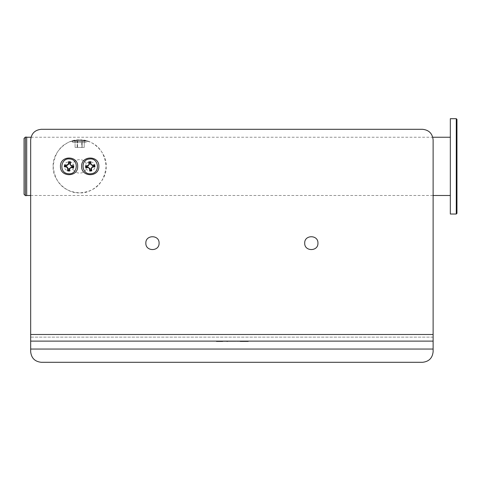 <?xml version="1.0" encoding="UTF-8"?>
<svg xmlns="http://www.w3.org/2000/svg" width="481" height="481" viewBox="0 0 481 481"><rect width="100%" height="100%" fill="white"/><g stroke="black" fill="none" stroke-linecap="round" stroke-linejoin="round"><path stroke-width="0.36" stroke-dasharray="2.4 1.8" d="M71.627 141.131L73.034 142.532L86.273 142.532L87.674 141.131C87.446 140.759 84.77 140.344 79.654 139.887C74.543 140.338 71.867 140.753 71.627 141.131L73.034 142.532L86.273 142.532L87.674 141.131C87.446 140.759 84.77 140.344 79.654 139.887C92.749 138.702 107.311 153.265 106.127 166.366C107.311 179.461 92.749 194.023 79.654 192.839C95.472 191.799 104.299 182.96 106.127 166.324C104.269 149.741 95.442 140.927 79.654 139.887C84.77 140.338 87.446 140.753 87.674 141.131C87.446 140.753 84.77 140.338 79.654 139.887C74.543 140.338 71.867 140.753 71.627 141.131C71.861 140.753 74.537 140.338 79.654 139.887C63.823 140.933 54.996 149.771 53.175 166.402C55.026 182.978 63.853 191.793 79.654 192.839C66.552 194.023 51.99 179.461 53.175 166.366C51.99 153.265 66.552 138.702 79.654 139.887C74.537 140.338 71.861 140.753 71.627 141.131M86.273 142.532L73.034 142.532L86.273 142.532M26.695 166.366L26.695 137.241L26.695 166.366M72.703 166.366C72.276 157.389 87.037 157.407 86.604 166.366C87.031 175.331 72.27 175.331 72.703 166.366M450.33 166.366L450.33 137.241L450.33 166.366M24.05 138.432L24.05 194.3M26.695 137.109L26.695 195.623M26.695 141.21L26.695 191.516L26.695 141.21M456.95 119.366L456.95 213.36M450.33 214.021L450.33 118.705M450.33 165.043L450.33 192.941C450.33 194.691 450.33 194.691 450.33 192.941L450.33 139.791C450.33 138.041 450.33 138.041 450.33 139.791L450.33 165.043M73.695 166.366C73.948 160.389 64.171 160.389 64.43 166.366C64.171 172.336 73.948 172.336 73.695 166.366M159.085 243.145C159.445 234.614 145.478 234.614 145.845 243.145C145.478 251.683 159.445 251.683 159.085 243.145M317.947 243.145C318.308 234.614 304.341 234.614 304.707 243.145C304.341 251.683 318.308 251.683 317.947 243.145M94.877 166.366C95.13 160.389 85.353 160.389 85.612 166.366C85.353 172.336 95.13 172.336 94.877 166.366M229.287 341.113L225.613 341.378L230.934 341.378L229.287 341.113M229.864 341.113L228.715 341.113L229.864 341.113M227.976 341.113L228.715 341.113M230.934 341.113L225.613 341.113M228.715 341.378L227.976 341.378M239.935 341.378C235.834 341.378 235.834 341.378 239.935 341.378C235.834 341.378 235.834 341.378 239.935 341.378L240.247 341.378C232.864 341.378 232.864 341.378 240.247 341.378L239.935 341.378M240.247 341.113C232.864 341.113 232.864 341.113 240.247 341.113C232.864 341.113 232.864 341.113 240.247 341.113L239.935 341.113C235.834 341.113 235.834 341.113 239.935 341.113C235.834 341.113 235.834 341.113 239.935 341.113L234.259 341.378M30.67 349.056L30.67 337.139L433.122 337.139L433.122 349.056L30.67 349.056L30.67 351.701C31.343 358.092 34.872 361.622 41.258 362.295L422.528 362.295C428.92 361.622 432.449 358.092 433.122 351.701L433.122 349.056M30.67 341.113L30.67 337.139L433.122 337.139L433.122 341.113L30.67 341.113L30.67 139.887C31.343 133.502 34.872 129.972 41.258 129.299L422.528 129.299C428.92 129.972 432.449 133.502 433.122 139.887L433.122 334.493L30.67 334.493M433.122 334.493L433.122 341.113M219.709 341.378L240.247 341.378M232.966 341.378L225.499 341.378M224.741 341.378L222.661 341.378L224.741 341.378M216.444 341.378L245.875 341.113C243.139 341.113 243.139 341.113 245.875 341.113C243.139 341.113 243.139 341.113 245.875 341.113L245.875 341.378C243.139 341.378 243.139 341.378 245.875 341.378C243.139 341.378 243.139 341.378 245.875 341.378L241.432 341.113M221.945 341.113L245.875 341.113M221.116 341.378L219.709 341.113M241.047 341.378L245.875 341.378M69.979 159.007C60.546 157.413 58.604 172.938 68.14 173.719C77.573 175.312 79.521 159.794 69.979 159.007M91.101 173.725C100.643 173.028 98.833 157.491 89.388 159.001C79.846 159.698 81.65 175.234 91.101 173.725M85.877 140.807L73.431 140.807L85.877 140.807M72.24 140.807L73.431 140.807L72.24 140.807L71.711 141.336L87.596 141.336L71.711 141.336L72.24 140.807M75.072 147.426L75.072 140.807L77.555 140.807L77.555 147.426L75.072 147.426L77.17 147.426L77.17 140.807L75.072 140.807L84.235 140.807L75.072 140.807L75.072 147.426L81.746 147.426L81.746 140.807L77.17 140.807L77.17 147.426L84.235 147.426L84.235 140.807L81.746 140.807L81.746 147.426L84.235 147.426L82.137 147.426L82.137 140.807L84.235 140.807L84.235 147.426L75.072 147.426M72.986 141.336L86.321 141.336L72.986 141.336M77.555 140.807L77.555 147.426L82.137 147.426L82.137 140.807L77.555 140.807M25.373 137.109L25.373 195.623M456.289 214.021L456.289 118.705M31.006 137.241L432.786 137.241M30.67 195.49L433.122 195.49M87.067 140.807L87.596 141.336L87.067 140.807"/><path stroke-width="0.72" d="M25.373 195.623L26.695 195.623L26.695 137.109L25.373 137.109L24.05 138.432L24.05 194.3L25.373 195.623L25.373 137.109M456.289 118.705L456.95 119.366L456.95 213.36L456.289 214.021L450.33 214.021L450.33 118.705L456.289 118.705L456.289 214.021M60.456 166.366C59.981 155.267 78.138 155.267 77.663 166.366C78.138 177.459 59.981 177.459 60.456 166.366M64.466 165.789L64.43 166.366M145.845 243.145C145.478 234.614 159.445 234.614 159.085 243.145C159.445 251.683 145.478 251.683 145.845 243.145M304.707 243.145C304.341 234.614 318.308 234.614 317.947 243.145C318.308 251.683 304.341 251.683 304.707 243.145M81.638 166.366C81.163 155.267 99.32 155.267 98.846 166.366C99.32 177.459 81.163 177.459 81.638 166.366M94.877 166.366L94.847 165.831M227.645 341.113L230.934 341.113M225.613 341.113L227.645 341.378M232.966 341.113L234.259 341.113M240.247 341.113L240.247 341.378C232.864 341.378 232.864 341.378 240.247 341.378L248.22 341.378L242.19 341.378L245.875 341.113M433.122 349.056L433.122 351.701C432.449 358.092 428.92 361.622 422.528 362.295L41.258 362.295C34.872 361.622 31.343 358.092 30.67 351.701L30.67 341.113L433.122 341.113L433.122 349.056L30.67 349.056M85.612 166.366L85.642 166.901M433.122 341.113L433.122 139.887C432.449 133.502 428.92 129.972 422.528 129.299L41.258 129.299C34.872 129.972 31.343 133.502 30.67 139.887L30.67 341.113M216.444 341.378L222.661 341.378L221.116 341.113M225.499 341.113L221.945 341.113M240.247 341.378L241.432 341.113M68.14 173.719C58.604 172.938 60.546 157.413 69.979 159.007C79.521 159.794 77.573 175.312 68.14 173.719M65.031 165.38L64.586 164.803L66.883 165.091L66.823 165.602L65.031 165.38L64.917 166.33L66.703 166.552L66.637 167.063L67.785 168.542L68.296 168.603L68.074 170.394L69.023 170.508L69.246 168.723L69.757 168.789L71.302 167.129L73.088 167.352L73.208 166.402L71.416 166.179L71.483 165.668L69.823 164.123L70.046 162.337L69.096 162.217L68.873 164.009L68.362 163.943L66.883 165.091M66.823 165.602L68.873 164.009M68.362 163.943L68.651 161.646L69.096 162.217M68.651 161.646L70.623 161.893L70.046 162.337M70.623 161.893L70.334 164.189M69.823 164.123L71.416 166.179M71.483 165.668L73.779 165.957L73.208 166.402M73.779 165.957L73.533 167.923L73.088 167.352M73.533 167.923L71.236 167.635M71.302 167.129L69.246 168.723M69.757 168.789L69.468 171.086L69.023 170.508M69.468 171.086L67.502 170.839L68.074 170.394M67.502 170.839L67.785 168.542M68.296 168.603L66.703 166.552M64.917 166.33L64.34 166.775L64.586 164.803M66.637 167.063L64.34 166.775M89.388 159.001C98.833 157.491 100.643 173.028 91.101 173.725C81.65 175.234 79.846 159.698 89.388 159.001M94.39 166.366L94.961 166.817L92.659 167.081L92.599 166.57L94.39 166.366L94.276 165.416L92.49 165.62L90.963 163.949L90.452 164.009L90.242 162.217L89.292 162.325L89.502 164.117L87.825 165.644L87.885 166.155L86.099 166.366L86.207 167.316L87.999 167.105L89.526 168.783L90.037 168.723L90.242 170.508L91.192 170.4L90.987 168.609L92.659 167.081M92.599 166.57L90.987 168.609M91.498 168.548L91.763 170.851L91.192 170.4M91.763 170.851L89.791 171.08L90.242 170.508M89.791 171.08L89.526 168.783M90.037 168.723L87.999 167.105M88.059 167.616L85.756 167.887L86.207 167.316M85.756 167.887L85.528 165.915L86.099 166.366M85.528 165.915L87.825 165.644M87.885 166.155L89.502 164.117M88.991 164.177L88.72 161.875L89.292 162.325M88.72 161.875L90.693 161.646L90.242 162.217M90.693 161.646L90.963 163.949M90.452 164.009L92.49 165.62M94.276 165.416L94.733 164.845L94.961 166.817M92.43 165.109L94.733 164.845M433.122 334.493L30.67 334.493M26.695 137.241L31.006 137.241M432.786 137.241L450.33 137.241M26.695 195.49L30.67 195.49M433.122 195.49L450.33 195.49"/></g></svg>
